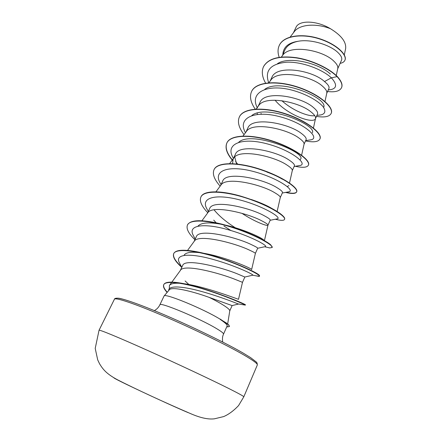 <?xml version="1.0" encoding="UTF-8"?>
<svg xmlns="http://www.w3.org/2000/svg" width="441" height="441" viewBox="0 0 441 441"><rect width="100%" height="100%" fill="white"/><g stroke="black" fill="none" stroke-linecap="round" stroke-linejoin="round"><path stroke-width="0.66" d="M113.91 377.821C113.414 378.571 165.381 402.986 187.976 412.561M222.683 342.04C222.319 338.991 222.446 336.737 223.069 335.27L223.515 334.118C223.774 333.379 221.498 331.571 216.696 328.694C200.038 318.518 159.195 301.484 159.857 304.836L164.052 296.032C164.113 292.664 203.748 308.954 220.357 319.339L226.856 323.308M220.169 319.069L228.807 324.94L229.419 326.56L226.779 326.77M229.767 310.861L232.12 305.591L209.293 297.427C215.247 300.376 220.12 303.066 223.907 305.492C227.975 308.138 229.932 309.918 229.772 310.828L227.672 323.937M209.293 297.427C191.295 290.906 171.235 286.248 169.217 289.941L164.052 296.032M220.357 319.339L220.704 319.742C225.362 322.906 227.506 324.973 227.143 325.949L223.515 334.118M337.718 68.741L341.51 60.23C342.376 58.14 341.097 55.483 337.668 52.264C330.193 45.186 311.357 38.786 298.265 41.25C291.556 42.601 287.102 45.489 284.897 49.921L282.416 55.649C289.616 43.929 322.889 50.109 333.727 61.045C336.863 63.978 338.214 66.453 337.773 68.482L336.262 75.527M328.898 88.514C329.609 86.805 328.148 84.49 324.51 81.563C312.515 70.213 276.435 64.309 271.81 77.528L270.101 81.133M324.978 101.48L326.781 93.167C327.189 91.32 325.745 88.983 322.448 86.149C311.148 75.665 277.422 69.138 270.642 80.416L268.861 82.77M275.035 100.162C287.267 115.145 313.612 124.279 315.442 118.695L317.487 114.109C318.176 112.422 316.682 110.101 313.016 107.146C300.657 96.392 264.176 89.958 259.942 102.549L258.134 106.364M315.442 118.695L315.547 118.392C315.91 116.749 314.367 114.566 310.905 111.838C299.114 101.843 264.942 94.942 258.608 105.735L256.089 109.081M257.12 113.111L257.406 114.39M304.036 144.279L306.076 139.698C306.666 138.248 305.056 136.126 301.253 133.331C288.337 123.16 251.723 116.242 247.803 128.155L245.896 132.173M301.611 155.21L304.058 144.185C304.378 142.763 302.719 140.745 299.092 138.138C286.788 128.667 252.164 121.352 246.299 131.633L243.019 136.01M292.295 170.617L294.401 165.888C294.875 164.675 293.144 162.762 289.208 160.144C275.851 150.635 238.956 143.138 235.378 154.356L233.096 159.162L232.578 163.65M234.728 156.996L236.519 163.583M289.511 183.026L292.306 170.562C292.576 169.377 290.806 167.541 286.997 165.066C274.159 156.153 239.083 148.402 233.713 158.126L233.096 159.162M280.278 197.574L282.449 192.695C282.808 191.736 280.95 190.038 276.871 187.607C262.996 178.754 225.798 170.711 222.655 181.179L220.555 185.611M277.113 211.515L280.283 197.546C280.493 196.609 278.602 194.977 274.605 192.645C261.21 184.338 225.682 176.108 220.836 185.231L215.941 191.835M241.933 213.328C254.738 221.79 267.582 226.558 267.968 225.175L270.217 220.136C270.46 219.453 268.464 217.986 264.231 215.737C249.766 207.584 212.424 198.968 209.635 208.643L207.435 213.284M264.44 240.571L267.979 225.147C268.128 224.491 266.105 223.08 261.91 220.908C247.925 213.235 211.956 204.492 207.661 212.97L201.906 220.776M203.411 253.222C225.357 256.794 253.062 269.043 251.635 269.561L255.383 253.404L257.682 248.244C257.798 247.836 255.664 246.613 251.276 244.573C236.315 237.181 198.648 227.92 196.289 236.778L193.996 241.618M255.383 253.404C255.466 253.046 253.299 251.866 248.895 249.865C234.303 242.881 197.888 233.581 194.178 241.37L187.53 250.433M252.616 275.245L244.827 277.025L237.997 274.131C222.407 267.511 184.509 257.621 182.624 265.603L180.231 270.642M244.849 277.036L242.489 282.328L235.555 279.561C220.318 273.304 183.467 263.404 180.369 270.454L171.836 282.141M281.849 100.686C292.273 110.244 307.598 116.468 314.19 115.746M213.725 220.131L216.2 222.837M185.121 280.978L188.864 284.484M189.349 284.903L189.817 285.305M293.403 32.81L295.955 27.436C298.811 20.005 316.61 20.303 330.53 28.759C341.406 35.451 346.439 42.093 345.617 48.692L344.3 54.893M330.53 28.759C317.096 23.246 299.577 23.941 294.086 31.917L290.184 37.027M324.51 81.563L331.351 77.82C337.2 84.358 336.968 88.305 330.651 89.666L328.302 89.859M282.857 54.226C283.42 46.983 288.557 42.661 298.265 41.25M268.701 82.781C264.462 70.626 270.471 63.763 286.733 62.198C302.283 61.569 322.718 69.579 331.351 77.82L337.1 76.629C341.273 81.183 342.745 84.892 341.51 87.759C339.713 91.16 335.066 92.412 327.564 91.508M279.203 57.324C277.643 52.876 277.67 48.907 279.285 45.412C283.69 35.682 302.25 33.334 319.389 38.891C336.604 44.359 347.447 55.219 344.879 60.334C344.145 61.9 342.552 62.909 340.11 63.366M337.194 76.42C329.267 68.449 312.476 60.241 296.451 57.705C279.329 55.45 268.382 58.372 263.613 66.481L263.514 66.685C268.282 58.581 279.225 55.66 296.352 57.92C312.377 60.456 329.168 68.664 337.1 76.629L337.194 76.42C341.367 80.973 342.833 84.683 341.604 87.555L341.555 87.66M279.335 45.313L279.379 45.208C283.789 35.478 302.35 33.13 319.488 38.681C336.698 44.15 347.541 55.015 344.967 60.136L344.923 60.235M169.278 288.767L169.438 285.426C171.053 283.32 175.612 282.714 183.114 283.607C204.938 286.176 240.273 300.211 238.515 299.263L242.489 282.328M184.222 254.942C186.113 252.495 191.096 251.723 199.167 252.627M197.976 226.106C201.25 222.529 209.288 221.966 222.082 224.425C241.023 228.063 261.943 237.605 263.999 240.262M235.29 227.738C226.15 221.95 219.072 215.98 214.05 209.822M251.304 199.508C260.455 202.628 267.433 205.682 272.24 208.681M266.794 172.023C273.133 174.36 278.31 176.747 282.312 179.184L281.512 178.511M288.927 185.622L287.229 186.549M238.719 142.234C251.298 130.332 305.018 151.985 300.795 158.898L300.029 159.835M251.85 115.492C265.906 103.657 316.748 124.836 312.393 132.763M264.776 89.319C280.112 77.616 328.17 98.376 323.738 107.207M277.455 63.708C289.064 55.643 319.819 63.609 330.37 74.044M319.493 115.073L321.125 114.875C325.309 113.706 325.96 110.978 323.077 106.689C318.264 100.923 306.286 94.065 292.521 90.273C267.224 83.377 248.978 92.505 257.439 107.94M260.962 113.464L261.513 114.169M309.51 140.034L310.888 139.836C320.613 138.094 304.351 122.945 279.247 116.551C254.203 109.969 237.032 118.094 245.488 132.719M299.07 165.645L300.2 165.458C308.187 163.809 290.746 149.824 266.116 143.59C241.525 137.19 225.02 143.964 232.997 157.602L233.449 158.418M235.599 161.615L237.605 164.069M288.166 191.934L289.07 191.769C295.255 190.303 277.157 177.613 253.189 171.428C229.248 165.105 212.992 170.204 219.932 182.607L220.908 184.321M276.794 218.94L277.472 218.808C281.909 217.578 263.266 206.107 239.943 199.966C216.636 193.709 200.655 197.248 206.62 208.373L207.485 209.949M264.953 246.701L265.405 246.602C268.139 245.665 249.055 235.323 226.371 229.232C203.681 223.041 187.987 225.119 193.031 234.932L193.797 236.365M252.842 275.195C253.933 274.583 234.507 265.3 212.441 259.247C190.369 253.117 174.989 253.851 179.162 262.318L179.829 263.597M238.438 303.976L238.179 303.932C235.77 302.967 218.245 295.961 200.071 291.066C181.852 286.121 168.286 285.344 168.705 290.542M263.514 66.685C261.397 71.459 262.097 76.949 265.614 83.145M316.473 116.385C324.532 117.67 329.416 116.7 331.136 113.48C334.069 107.643 319.615 94.628 298.386 87.494C277.202 80.268 255.868 81.839 251.563 91.568C249.402 96.573 250.62 102.428 255.223 109.136M305.525 140.944C313.545 142.526 318.33 141.892 319.89 139.047C322.531 133.893 307.592 121.413 286.093 114.219C264.639 106.931 243.355 107.88 239.336 117.019C237.252 121.936 238.829 127.807 244.055 134.632M295.272 166.274C302.708 167.916 307.079 167.563 308.386 165.21C310.718 160.767 295.277 148.865 273.503 141.6C251.761 134.251 230.538 134.544 226.823 143.071C224.855 147.84 226.784 153.666 232.616 160.563M285.498 192.425C291.903 193.935 295.608 193.786 296.606 191.989C298.623 188.29 282.659 176.995 260.592 169.664C238.564 162.26 217.407 161.858 214.012 169.741C212.237 174.085 214.287 179.548 220.158 186.141M275.305 219.238L277.924 219.866C281.788 220.627 283.993 220.478 284.55 219.409C286.226 216.487 269.716 205.837 247.357 198.439C225.037 190.97 203.957 189.845 200.892 197.05C199.293 201.041 201.576 206.245 207.728 212.667M223.918 225.996L230.781 230.472M264.683 246.756L269.732 247.925L272.196 247.484C273.519 245.389 256.442 235.417 233.785 227.947C211.156 220.423 190.17 218.532 187.453 225.02C186.052 228.614 188.539 233.51 194.905 239.7M256.188 275.862L259.545 276.248C260.499 275.013 242.826 265.763 219.861 258.222C196.918 250.631 176.031 247.941 173.688 253.68C172.492 256.855 175.193 261.419 181.78 267.373M244.562 304.985L245.273 305.106C244.512 304.301 226.371 296.231 205.059 289.561C183.732 282.852 165.546 280.167 163.705 284.77C162.95 286.578 164.085 289.125 167.117 292.416M331.18 113.376L331.23 113.271C334.162 107.428 319.714 94.407 298.485 87.274C277.306 80.047 255.973 81.624 251.662 91.353L251.613 91.463M319.89 139.047L319.984 138.832C322.63 133.667 307.697 121.187 286.198 113.993C264.743 106.705 243.46 107.659 239.435 116.81L239.386 116.915M308.386 165.21L308.48 164.989C310.822 160.541 295.382 148.634 273.607 141.368C251.872 134.025 230.643 134.318 226.928 142.856C224.96 147.608 226.878 153.424 232.683 160.304M286.06 192.32C292.052 193.676 295.586 193.527 296.65 191.874M296.606 191.989L296.705 191.763C298.722 188.059 282.764 176.758 260.703 169.427C238.68 162.023 217.518 161.626 214.117 169.515L214.067 169.631M284.55 219.409L284.649 219.177C285.145 217.992 283.486 216.007 279.682 213.229C270.967 207.083 257.814 201.333 240.224 195.986C220.434 190.341 203.626 190.407 201.002 196.818L200.947 196.934M272.235 247.362L270.818 244.953C265.493 239.832 238.537 227.468 215.93 222.777C199.856 219.486 190.402 220.153 187.568 224.783L187.513 224.904M259.545 276.248L259.473 275.526C258.371 272.56 219.905 255.422 193.935 251.265C182.365 249.386 175.65 250.108 173.804 253.437L173.688 253.68M173.748 253.558C172.696 256.662 175.264 261.055 181.46 266.739M244.683 304.748L245.439 304.935C247.925 304.913 201.118 285.355 176.924 282.549C169.333 281.623 164.967 282.279 163.82 284.522L163.705 284.77M163.765 284.649C163.12 286.463 164.289 288.993 167.277 292.229M220.296 319.466C226.68 323.209 229.722 325.574 229.419 326.56M99.043 330.254C99.175 329.427 117.918 337.122 147.145 350.22C176.312 363.29 211.013 379.58 228.962 388.593C239.022 393.653 243.967 396.398 243.79 396.834L257.329 364.977C257.814 363.808 253.222 360.418 243.57 354.801C226.332 344.823 192.348 328.291 163.357 315.899C134.312 303.469 115.178 297.179 114.417 299.246L99.043 330.254L95.212 348.401L97.698 359.873L99.561 363.797C102.681 368.792 105.691 373.389 117.163 379.613C135.023 388.797 165.331 402.771 189.206 413.024C201.305 418.454 208.984 419.501 214.486 418.801L223.648 416.591C228.67 414.446 233.636 410.78 238.553 405.593L243.79 396.834M243.079 353.037C225.786 342.982 191.372 326.263 162.608 314.069C133.777 301.837 115.669 296.154 116.231 298.877M114.417 299.246C114.506 298.359 115.983 298.028 118.861 298.248C124.301 299.18 136.407 303.32 153.132 310.117C183.087 322.321 223.841 341.814 243.151 353.07M328.898 88.52L326.737 93.36M169.438 285.426L171.648 282.394M229.64 163.589L233.713 158.126M313.435 128.033L315.547 118.392M281.341 57.065L282.416 55.649M275.686 219.166L277.924 219.866M264.743 246.745L269.732 247.925M252.809 275.217L259.093 276.435M238.179 303.932L245.273 305.106M321.125 114.875L316.919 115.388M310.888 139.836L305.679 140.596M300.2 165.458L294.147 166.466M232.997 157.602L233.46 158.396M289.07 191.769L282.306 193.02M219.932 182.607L221.051 184.57M277.472 218.808L270.151 220.28M206.62 208.373L208.306 211.443M265.405 246.602L257.671 248.272M193.031 234.932L195.22 239.033M179.162 262.318L181.786 267.367M238.526 304.053L232.06 305.585M183.114 283.607L176.924 282.549M244.821 304.51L245.356 304.946M222.082 224.425L215.93 222.777M159.857 304.836C158.639 307.338 156.809 309.268 154.378 310.624M243.267 353.136L250.565 357.596L256.309 362L257.109 363.064L257.329 364.977M226.806 326.704L228.008 326.919M328.28 89.903L330.651 89.666"/></g></svg>

